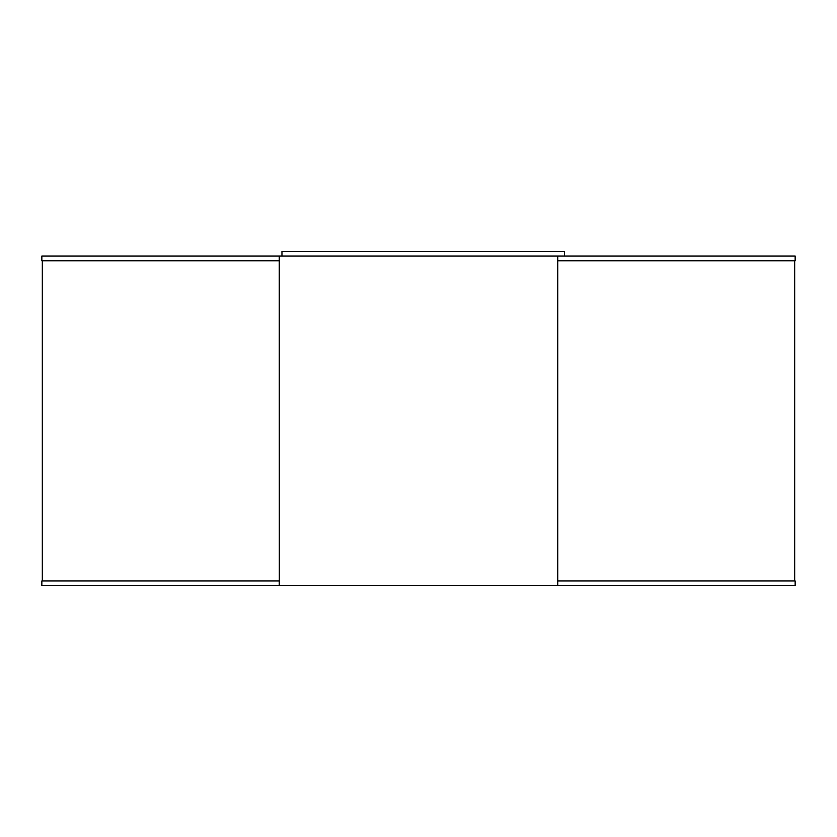 <?xml version="1.0" encoding="UTF-8"?>
<svg xmlns="http://www.w3.org/2000/svg" width="837" height="837" viewBox="0 0 837 837"><rect width="100%" height="100%" fill="white"/><g stroke="black" fill="none" stroke-linecap="round" stroke-linejoin="round"><path stroke-width="1.26" d="M279.234 260.778L279.317 580.93L41.85 580.93L41.85 585.638L557.766 585.638L557.766 256.07L279.234 256.07L279.234 260.778L41.85 260.778L41.85 256.07L279.234 256.07M557.766 260.778L795.15 260.778L795.15 256.07L557.766 256.07M557.766 580.93L795.15 580.93L795.15 585.638L557.766 585.638M279.234 580.93L279.234 585.638M564.452 256.07L564.452 251.362L281.964 251.362L281.964 256.07M42.321 260.778L42.321 580.93M794.679 580.93L794.679 260.778"/></g></svg>

